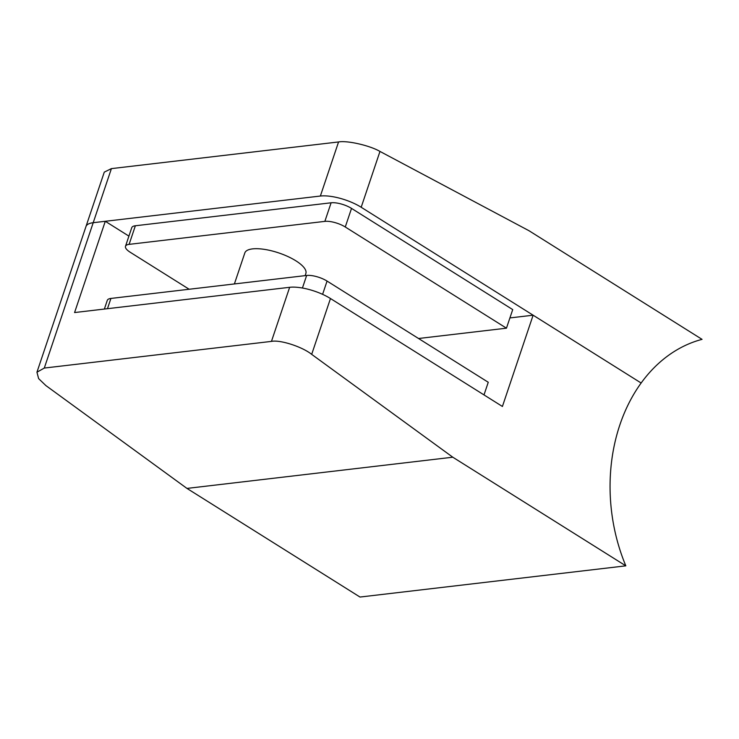 <?xml version="1.0" encoding="UTF-8"?>
<svg xmlns="http://www.w3.org/2000/svg" width="739" height="739" viewBox="0 0 739 739"><rect width="100%" height="100%" fill="white"/><g stroke="black" fill="none" stroke-linecap="round" stroke-linejoin="round"><path stroke-width="1.11" d="M104.365 309.059L107.294 300.357A15.149 5.108 18.6 0 1 110.915 298.436L306.657 275.462A15.149 5.108 18.6 0 1 327.063 281.079L488.257 382.266L483.999 394.912M418.542 338.499L506.455 328.181L512.718 309.595L351.524 208.398A15.149 5.108 -161.4 0 0 331.109 202.791L135.366 225.764A15.149 5.108 -161.4 0 0 131.754 227.677L125.501 246.272A15.149 5.108 -161.4 0 0 130.193 252.239L189.156 289.254M506.455 328.181L345.27 226.993A15.149 5.108 -161.4 0 0 324.855 221.377L129.113 244.36A15.149 5.108 -161.4 0 0 125.501 246.272M289.651 287.305A30.308 10.217 18.6 0 1 330.472 298.528L502.409 406.468L533.124 315.202L641.138 383.014L361.186 207.262A30.308 10.217 -161.4 0 0 320.366 196.038L338.564 141.953C347.145 140.308 369.916 145.518 379.975 151.43L529.013 230.734L702.05 339.358A160.622 123.117 -96.7 0 0 641.138 383.014A160.622 123.117 -96.7 0 0 625.831 565.843L360.004 597.047L186.967 488.414L452.795 457.21L311.682 354.36C302.205 346.72 280.081 339.589 271.453 341.39L289.651 287.305L74.574 312.551L105.289 221.284L93.206 222.707L320.366 196.038M44.294 368.059L36.95 372.207L55.259 317.798L104.282 172.122L111.404 168.621L93.206 222.707A30.308 10.217 -161.4 0 0 85.973 226.531A30.308 10.217 18.6 0 1 93.206 222.707L44.294 368.059L271.453 341.39M111.404 168.621L338.564 141.953M305.133 275.638L305.863 273.495A32.202 10.854 -161.4 0 0 295.877 260.812A32.202 10.854 -161.4 0 0 264.442 249.376A32.202 10.854 -161.4 0 0 244.821 252.95L234.392 283.942M625.831 565.843L452.795 457.21M36.95 372.207L38.622 378.608L45.864 385.564L186.967 488.414M128.909 236.12L105.289 221.284M533.124 315.202L509.91 317.927M327.063 281.079L322.601 294.344M110.915 298.436L107.46 308.699M306.657 275.462L302.427 288.025M345.27 226.993L351.524 208.398M324.855 221.377L331.109 202.791M129.113 244.36L135.366 225.764M379.975 151.43L361.186 207.262M330.472 298.528L311.682 354.36"/></g></svg>
